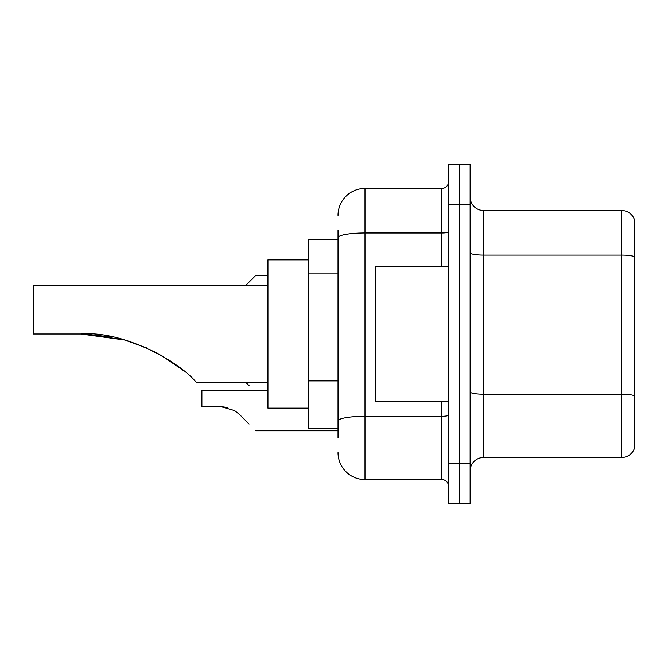 <?xml version="1.0" encoding="UTF-8"?>
<svg xmlns="http://www.w3.org/2000/svg" width="668" height="668" viewBox="0 0 668 668"><rect width="100%" height="100%" fill="white"/><g stroke="black" fill="none" stroke-linecap="round" stroke-linejoin="round"><path stroke-width="1" d="M338.041 263.626L338.041 237.658L338.041 239.645L308.391 239.645L308.391 428.355L338.041 428.355M338.041 437.79L338.041 230.209M448.579 463.408L448.579 503.847L459.359 503.847L459.359 463.408L459.359 503.847L470.147 503.847L470.147 463.408L459.359 463.408L459.359 204.592L459.359 463.408L448.579 463.408L448.579 204.592L459.359 204.592L459.359 164.153L459.359 204.592L470.147 204.592L470.147 463.408M470.147 204.592L470.147 164.153L448.579 164.153L448.579 204.592M338.041 215.38A26.962 26.962 0 0 1 365.004 188.418L365.004 479.582L441.84 479.582L441.84 401.401M365.004 188.418L441.84 188.418A6.738 6.738 0 0 0 448.579 181.679M338.041 425.666L338.041 390.329M448.579 486.321A6.738 6.738 0 0 0 441.84 479.582M365.004 479.582A26.962 26.962 0 0 1 338.041 452.62M470.147 470.957A13.477 13.477 0 0 1 483.624 457.471L621.658 457.471L621.658 210.529L483.624 210.529A13.477 13.477 0 0 1 470.147 197.043A13.477 13.477 0 0 0 483.624 210.529L483.624 457.471M634.6 220.231A13.477 13.477 0 0 0 621.658 210.529A13.477 13.477 0 0 1 634.6 220.231L634.6 447.769A13.477 13.477 0 0 1 621.658 457.471M634.6 256.955L634.6 403.555M124.498 339.97L146.517 347.869L124.498 339.97L87.166 334.117L124.498 339.97L146.517 347.869L124.498 339.97L87.166 334.117L124.498 339.97L80.978 334C125.342 330.326 181.12 363.676 195.357 381.378L196.509 382.53L267.951 382.53M152.738 350.792L170.348 360.929L152.738 350.792M308.391 259.86L267.951 259.86L267.951 408.14L308.391 408.14M267.951 285.47L33.4 285.47L33.4 334L80.978 334M83.266 334.017L112.199 337.039M157.047 353.005L174.874 364.052L183.199 370.398L161.28 355.343M448.579 266.599L375.783 266.599L375.783 401.401L448.579 401.401M245.974 382.53L249.081 385.628M267.951 390.346L201.895 390.346L201.895 406.52L220.39 406.52L234.585 410.569L239.453 414.419L249.081 424.046M234.585 410.569L239.453 414.419M227.763 407.547L220.39 406.52M245.707 285.47L255.819 275.366L245.707 285.47L255.819 275.366L245.707 285.47L255.819 275.366L245.707 285.47L255.819 275.366L245.707 285.47L255.819 275.366L267.951 275.366M249.081 282.105L255.819 275.366M338.041 273.062L308.391 273.062M338.041 380.894L308.391 380.894M448.579 415.129A6.738 1.169 0 0 1 441.84 416.298L365.004 416.298A26.962 4.684 180 0 0 338.041 420.982M338.041 237.658A26.962 4.684 180 0 1 365.004 232.973L441.84 232.973L441.84 188.418M441.84 266.599L441.84 232.973A6.738 1.169 0 0 0 448.579 231.804M634.6 256.762A13.477 2.338 180 0 0 621.658 255.084L483.624 255.084A13.477 2.338 -0 0 1 470.147 252.738M634.6 395.882A13.477 2.338 180 0 0 621.658 394.195L483.624 394.195A13.477 2.338 0 0 1 470.147 391.849M255.819 430.785L338.041 430.785"/></g></svg>
